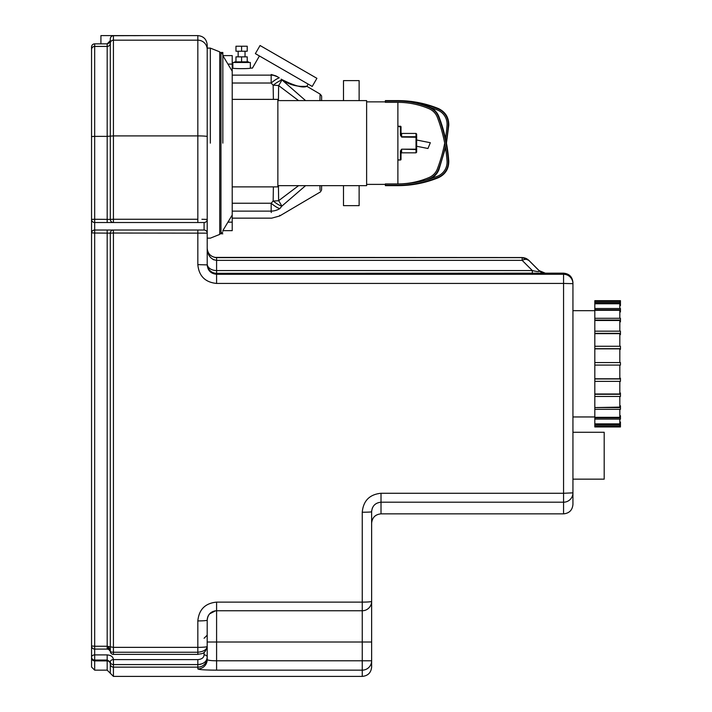 <?xml version="1.0" encoding="UTF-8"?>
<svg xmlns="http://www.w3.org/2000/svg" width="712" height="712" viewBox="0 0 712 712"><rect width="100%" height="100%" fill="white"/><g stroke="black" fill="none" stroke-linecap="round" stroke-linejoin="round"><path stroke-width="1.07" d="M594.814 425.117L594.814 426.96L620.446 426.96L620.446 425.117L594.814 425.117L594.814 423.863L619.823 423.863L619.823 419.11L620.446 419.11L620.446 415.692L619.823 415.692M594.814 394.297L620.446 394.297L620.446 396.459L594.814 396.459L594.814 393.985L619.823 393.985L619.823 381.365L620.446 381.365L620.446 378.295L619.823 378.295M619.823 305.573L620.446 305.573L620.446 300.669L594.814 300.687L594.814 301.31L619.823 301.31L619.823 302.511M620.446 302.511L594.814 302.511L594.814 303.766L619.823 303.766L619.823 308.518M620.446 303.161L594.814 303.161M619.823 311.936L620.446 311.936L620.446 308.518L594.814 308.518L594.814 310.307L619.823 310.307L619.823 318.291M620.446 309.764L594.814 309.764M619.823 321.824L620.446 321.824L620.446 318.291L594.814 318.291L594.814 320.498L619.823 320.498L619.823 331.169M620.446 320.062L594.814 320.062M619.823 334.587L620.446 334.587L620.446 331.169L594.814 331.169L594.814 333.643L619.823 333.643L619.823 346.263M620.446 333.332L594.814 333.332M619.823 349.334L620.446 349.334L620.446 346.263L594.814 346.263L594.814 348.844L619.823 348.844L619.823 362.568M620.446 348.684L594.814 348.684M620.446 365.069L620.446 362.568L594.814 362.568L594.814 365.069L620.446 365.069M619.823 365.069L619.823 378.784L594.814 378.784L594.814 381.365L620.446 381.365M594.814 378.944L620.446 378.944M619.823 393.051L620.446 393.051L620.446 394.297M619.823 405.804L620.446 405.804L620.446 409.338L594.814 409.338L594.814 407.567L620.446 407.567M619.823 396.459L619.823 407.13L594.814 407.567M619.823 409.338L619.823 417.321L594.814 417.321L594.814 419.11L620.446 419.11M594.814 417.864L620.446 417.864M619.823 422.056L620.446 422.056L620.446 425.117M594.814 424.468L620.446 424.468M594.814 426.319L619.823 426.319L619.823 425.117M594.814 423.863L594.814 419.11M594.814 417.321L594.814 409.338M594.814 407.13L594.814 396.459M594.814 393.985L594.814 381.365M594.814 378.784L594.814 365.069M594.814 362.568L594.814 348.844M594.814 346.263L594.814 333.643M594.814 331.169L594.814 320.498M594.814 318.291L594.814 310.307M594.814 308.518L594.814 303.766M594.814 302.511L594.814 301.31M594.814 426.942L620.446 426.942M397.883 160.013L400.384 160.013A0.623 0.623 0 0 0 401.016 159.381A0.623 0.623 0 0 1 400.384 160.013L397.883 159.817M397.883 126.246L400.384 126.246L400.384 135.138L401.016 135.351L401.016 126.878A0.623 0.623 0 0 0 400.384 126.246L397.883 126.246L400.384 126.246A0.623 0.623 0 0 1 401.016 126.878L401.016 135.342L401.016 132.815L401.639 133.438L401.016 132.815M401.016 150.917L400.384 151.122L400.384 159.817L401.016 159.381L401.016 150.917L401.016 153.445L401.639 152.822L401.016 153.445L401.639 149.511L401.639 152.822L416.013 152.822L416.645 152.19L416.645 149.013L416.013 149.173L416.013 152.822L416.645 152.19L416.645 134.061L416.645 140.006L416.645 137.247L416.645 140.006L430.333 142.72L416.645 140.006M437.337 168.966A152.831 152.831 0 0 0 444.697 143.13A152.831 152.831 0 0 1 437.337 168.966A15.157 15.157 0 0 1 429.167 177.475A79.237 79.237 0 0 1 397.892 183.918L397.883 102.341L385.379 102.341L385.379 100.614L397.883 100.614L397.883 101.077L385.379 101.077M445.303 146.503A154.095 154.095 0 0 1 438.521 169.42A16.421 16.421 0 0 1 429.665 178.641A80.501 80.501 0 0 1 425.99 180.109M415.167 102.484A107.067 107.067 0 0 1 438.085 108.918A16.421 16.421 0 0 1 448.302 125.294A154.095 154.095 0 0 1 446.21 141.893M447.038 125.205A152.831 152.831 0 0 1 445.507 138.52A152.831 152.831 0 0 0 447.038 125.205A15.157 15.157 0 0 0 437.613 110.084A105.803 105.803 0 0 0 430.538 107.512A105.803 105.803 0 0 1 437.613 110.084M425.99 106.141A105.803 105.803 0 0 1 429.817 107.281A105.803 105.803 0 0 0 425.99 106.141M400.384 135.138L401.639 137.087L416.645 137.247A0.623 0.498 180 0 0 416.013 136.749L416.013 149.173L401.639 149.173L416.013 149.511A0.623 0.498 -0 0 0 416.645 149.013L416.645 146.254L427.957 148.496L430.333 142.72M401.639 137.087L401.639 133.438L416.013 133.438L416.013 136.749L401.639 136.749L401.016 135.342M401.639 149.173L400.384 151.122M385.379 185.182L385.379 185.645L397.883 185.645L397.883 185.182L385.379 185.182L385.379 183.918L397.883 183.918A105.803 105.803 0 0 0 437.613 176.175A15.157 15.157 0 0 0 447.038 161.054A152.831 152.831 0 0 0 437.337 117.293A15.157 15.157 0 0 0 429.167 108.785A79.237 79.237 0 0 0 397.883 102.341M397.883 185.182A107.067 107.067 0 0 0 438.085 177.341A16.421 16.421 0 0 0 448.302 160.965A154.095 154.095 0 0 0 438.521 116.839A16.421 16.421 0 0 0 429.665 107.619A80.501 80.501 0 0 0 397.883 101.077M277.858 185.645L366.627 185.645L366.627 100.614L277.858 100.614M232.219 186.891L277.858 186.891L277.858 99.369L232.219 99.369M241.59 46.227L235.966 46.227L235.966 51.228L247.224 51.228L247.224 46.227L241.59 46.227L241.59 51.228M247.224 61.855L247.224 56.853L235.966 56.853L235.966 61.855M241.59 56.853L241.59 61.855M250.348 68.112L250.348 62.478L232.842 62.478L232.842 68.112C232.299 68.815 250.882 68.815 250.348 68.112L252.422 68.112L259.426 55.972M245.035 51.228L245.035 56.853M248.47 62.478L248.47 61.855L234.72 61.855L234.72 62.478M308.154 84.105L306.881 86.312L320.08 94.082L319.928 100.614M305.59 100.614L281.071 79.148C294.376 89.044 307.869 85.814 306.819 86.312C302.992 88.244 294.412 85.858 281.071 79.148L283.038 80.501M284.141 81.195L286.803 82.681M289.437 83.874L294.652 85.493M298.141 86.09L299.405 86.223M301.514 86.357L304.594 86.392M232.219 83.019L271.174 83.019A15.628 4.334 -44.8 0 1 279.255 77.831L275.953 75.908L271.219 74.484C246.432 66.794 246.432 66.794 271.219 74.484L277.778 76.852M316.902 78.329L260.058 45.506L255.368 53.631L312.221 86.446L316.902 78.329M275.953 75.908A15.628 13.768 -174.2 0 0 271.174 75.134L271.174 83.019L273.159 85.298A15.628 4.272 -43.1 0 1 281.81 80.091A15.628 1.468 125.7 0 1 278.632 85.565L298.586 100.614M271.219 74.484L271.174 75.134L232.219 75.134M321.619 100.614L321.619 99.191C321.664 95.034 321.842 96.254 320.08 94.082M319.928 185.645L320.035 190.193M320.017 189.525L319.991 188.493M321.619 185.645L321.584 189.944L320.462 191.902L279.647 215.985L271.717 218.148L232.219 218.148M273.381 99.369L273.159 85.298A15.628 5.669 -1.2 0 1 278.632 85.565L278.428 100.614M298.586 185.645L278.632 200.695A15.628 1.468 54.3 0 1 281.81 206.168L305.59 185.645M278.428 185.645L278.632 200.695A15.628 5.669 -178.8 0 1 273.159 200.962A15.628 4.272 43.1 0 0 281.81 206.168L279.843 208.607C279.594 218.406 279.594 218.406 279.843 208.607L279.843 208.607A15.628 4.334 44.8 0 1 271.174 203.24L232.219 203.24M273.381 186.891L273.159 200.962L271.174 203.24L271.174 211.126A15.628 13.768 -5.8 0 0 279.843 208.607M279.665 215.318L279.647 215.985M232.219 211.126L271.174 211.126C271.895 220.462 271.895 220.462 271.174 211.126L271.281 212.55M232.219 230.652L232.219 215.024L222.838 230.652L232.219 230.652M232.219 215.024L232.219 55.607L222.838 55.607L222.838 54.352L222.838 143.13M343.495 100.614L343.495 80.616L359.124 80.616L359.124 100.614M359.124 185.645L359.124 205.643L343.495 205.643L343.495 185.645M207.21 49.537A9.381 9.363 0 0 0 197.829 40.175L197.829 35.6C203.525 36.152 206.649 39.285 207.21 44.981L207.21 143.13M210.334 143.13L210.334 48.105L210.334 143.13M216.59 257.619L216.59 260.361C210.725 259.426 207.593 255.386 207.21 248.257C207.593 253.775 210.725 256.89 216.59 257.619L522.163 257.619A9.381 9.381 180 0 1 528.793 260.361L522.163 257.539L522.163 260.361A9.381 5.42 -44.9 0 1 528.793 260.361L538.931 270.524A9.381 9.381 180 0 0 545.561 273.274L538.931 270.524C540.052 271.877 537.854 271.886 532.336 270.56L216.59 270.56A9.381 6.631 0 0 1 207.21 263.93A9.381 9.381 180 0 0 216.59 273.31L563.557 273.168L563.557 274.28L216.59 274.28C210.885 273.711 207.753 270.587 207.21 264.9L207.21 233.153A3.124 3.124 0 0 0 204.086 230.029L94.678 230.029L94.678 233.029L110.307 233.153L110.307 651.258L108.553 646.808A3.124 1.184 114.2 0 0 108.642 649.397L110.307 651.258A3.124 3.124 0 0 0 113.431 654.381L197.829 654.381L197.829 652.245L113.431 652.245L113.431 654.381M594.814 310.672L572.938 310.672M532.336 273.31L532.336 270.56L522.163 260.361L216.59 260.361L216.59 283.438L563.557 283.438L563.557 493.274L381.009 493.274C369.572 494.431 363.325 500.758 362.248 512.231L362.248 602.121L216.59 602.121C205.198 603.233 198.951 609.508 197.829 620.926L197.829 652.245C203.507 651.649 206.614 649.762 207.165 646.576L207.21 620.134C207.77 614.438 210.894 611.314 216.59 610.754L362.248 610.754A9.381 9.381 0 0 0 371.628 601.382L371.628 511.768A9.381 0.472 180 0 1 362.248 512.231M215.042 257.486L215.665 257.575M214.054 259.916L212.835 259.355M209.906 256.747L209.141 255.617M207.388 250.606L207.21 248.355M110.307 651.258A3.124 0.988 180 0 0 113.431 652.245L113.431 647.359L107.183 646.256L107.183 649.095L94.678 649.095L94.678 646.256L91.554 645.962L91.554 233.153L91.554 645.962A3.124 3.124 0 0 0 94.678 649.095L94.678 654.898A3.124 2.207 -0 0 0 91.554 657.105L91.554 646.879L91.554 667.019L94.678 670.152L94.678 660.905L107.183 660.905L107.183 654.898L94.678 654.898L94.678 660.051L107.183 660.051L110.307 661.831A3.124 2.207 -0 0 1 113.431 659.615L113.431 664.581L197.829 664.581C203.703 664.065 206.827 661.573 207.21 657.105L207.067 658.431M203.418 663.148L200.82 664.198M200.357 664.314L199.226 664.501M91.554 646.879L91.554 635.14L91.554 646.879A3.124 2.207 180 0 1 91.599 646.505M110.307 638.264L110.307 233.153A3.124 3.124 0 0 1 113.431 230.029L107.183 230.029L107.183 646.256L94.678 646.256L94.678 233.029L91.554 232.815M91.554 46.983A3.124 3.124 0 0 1 94.678 43.859L94.678 43.859A3.124 3.124 0 0 0 91.554 46.983L91.554 233.153A3.124 3.124 0 0 1 94.678 230.029L94.678 222.527L204.086 222.527A3.124 3.124 0 0 0 207.21 219.403L201.905 219.278M91.554 219.741L91.554 49.537A3.124 3.124 0 0 1 94.678 46.413L94.678 43.859L107.183 43.859L110.307 40.637L110.307 38.849A3.124 3.124 0 0 1 113.431 35.725L144.696 35.6L100.926 35.6L100.926 43.859L94.678 43.859L107.183 43.859L107.183 46.413A3.124 3.124 180 0 0 110.307 43.298L110.307 40.637C110.289 42.186 109.248 43.254 107.183 43.859M207.21 657.79A9.381 9.354 180 0 1 197.829 667.144A9.381 9.354 180 0 0 207.21 657.79L207.21 657.105A3.124 2.207 180 0 0 204.086 654.898C203.828 657.701 201.745 659.276 197.829 659.615L113.431 659.615C113.137 656.838 111.054 655.263 107.183 654.898M207.21 657.105L207.21 635.14L204.086 638.264M113.431 230.029L113.431 233.029L207.21 233.153A3.124 3.124 0 0 0 204.086 230.029A3.124 3.124 0 0 1 207.21 233.153L207.21 219.403A3.124 3.124 0 0 1 204.086 222.527L204.086 230.029A3.124 3.124 0 0 1 207.21 233.153A3.124 3.124 0 0 0 204.086 230.029M197.829 222.527L197.829 219.26L113.431 219.26L113.431 222.527A3.124 3.124 0 0 1 110.307 219.403L94.678 219.26L94.678 222.527A3.124 3.124 0 0 1 91.554 219.403A3.124 3.124 0 0 0 94.678 222.527M113.431 222.527L107.183 222.527L107.183 136.357L110.307 136.134L110.307 43.298A3.124 3.124 180 0 1 113.431 40.175L113.431 35.725A3.124 3.124 0 0 0 110.307 38.849M204.086 222.527A3.124 3.124 0 0 0 207.21 219.403A3.124 3.124 0 0 1 204.086 222.527A3.124 3.124 0 0 0 207.21 219.403L207.21 136.57A9.381 0.659 0 0 0 197.829 135.912L197.829 219.26M197.829 230.029L197.829 264.624C198.924 276.034 205.181 282.299 216.59 283.438M110.307 661.831L110.307 673.276L107.183 670.152L107.183 660.905A3.124 3.115 180 0 1 110.307 664.02A3.124 3.115 180 0 0 113.431 667.144L113.431 664.581A3.124 2.75 0 0 1 110.307 661.831M110.307 219.403L110.307 136.134L113.431 135.912L113.431 40.175L197.829 40.175L197.829 135.912L113.431 135.912L113.431 219.26L110.307 219.403M140.077 35.636L133.589 35.68M197.829 659.615L197.829 668.906C198.915 669.681 205.172 670.09 216.59 670.152L212.817 670.126M211.348 670.108L210.868 670.099M210.556 670.09L208.509 670.037M197.829 668.906A9.381 9.354 0 0 0 207.21 659.552C207.753 660.318 210.877 660.736 216.59 660.798L216.59 670.152L362.248 670.152A9.381 9.363 0 0 0 371.628 660.798L371.628 601.382A9.381 0.739 180 0 1 362.248 602.121L362.248 642.019L371.628 642.019M215.496 610.825L209.622 613.851M197.829 264.624L207.21 264.9M371.7 510.602L371.628 511.768C372.162 505.974 375.295 502.788 381.009 502.2L563.557 502.2A9.381 9.345 -0 0 0 572.938 492.855L572.938 282.539C572.377 276.843 569.253 273.72 563.557 273.168M372.492 507.763L372.189 508.51M207.21 620.134A9.381 0.792 180 0 1 197.829 620.926M207.343 618.532A9.381 9.381 0 0 1 207.486 617.865A9.381 9.381 0 0 0 207.343 618.532M207.699 617.135A9.381 9.381 0 0 1 208.313 615.72A9.381 9.381 0 0 0 207.699 617.135M208.545 615.31A9.381 9.381 0 0 1 209.417 614.091A9.381 9.381 0 0 0 208.545 615.31M209.55 613.931A9.381 9.381 0 0 1 212.096 611.902A9.381 9.381 0 0 0 209.55 613.931M212.639 611.626A9.381 9.381 0 0 1 213.449 611.297A9.381 9.381 0 0 0 212.639 611.626M214.303 611.038A9.381 9.381 0 0 1 215.291 610.843A9.381 9.381 0 0 0 214.303 611.038M216.59 602.121L216.59 642.019L362.248 642.019L362.248 676.4C367.944 675.848 371.077 672.715 371.628 667.019L371.628 660.798L216.59 660.798L216.59 642.019L207.21 642.019L207.21 659.552M572.938 504.479L572.938 492.855L563.557 493.274L563.557 513.859C569.253 513.299 572.377 510.175 572.938 504.479M594.814 416.956L572.938 416.956L572.938 432.273L604.194 432.273L604.194 479.158L572.938 479.158L572.938 492.855M371.628 511.768L371.628 601.382M219.714 52.483L222.838 52.483L222.838 55.607L232.219 71.236M207.21 48.105L210.334 48.105L219.714 51.851L219.714 234.408L210.334 238.155L207.21 238.155M438.521 169.42L438.948 169.59C437.195 173.968 434.16 177.128 429.852 179.068M448.302 125.294L448.765 125.33L446.451 143.13M438.085 108.918L438.263 108.482C445.392 111.837 448.889 117.453 448.765 125.33M397.883 126.442L401.016 126.878M438.521 116.839L438.948 116.67C437.195 112.282 434.16 109.123 429.852 107.192L429.665 107.619M438.948 116.67C444.395 130.946 447.67 145.693 448.765 160.93L448.302 160.965M448.765 160.93C448.889 168.806 445.392 174.422 438.263 177.769L438.085 177.341M227.938 222.153L232.219 222.153M227.938 64.107L232.219 64.107M207.21 263.93A9.381 9.381 180 0 0 216.59 273.31M204.086 652.326L204.086 654.898M91.554 657.105A3.124 2.946 0 0 0 94.678 660.051L94.678 660.905A3.124 3.115 180 0 1 91.554 657.79M197.829 654.381C201.834 653.233 204.575 654.978 207.156 646.897A3.124 2.207 -173.7 0 0 207.156 646.897L207.156 646.897A3.124 2.207 -173.7 0 0 207.165 646.576A9.381 0.872 0 0 1 197.829 647.359L113.431 647.359L113.431 233.029L110.307 233.153M94.678 46.413L107.183 46.413L107.183 136.357L94.678 136.357L94.678 46.413M91.554 136.57L94.678 136.357L94.678 219.26L91.554 219.403M362.248 676.4L113.431 676.4L113.431 667.144L197.829 667.144M381.009 493.274L381.009 513.859C375.313 514.411 372.189 517.535 371.628 523.231M563.557 274.28A9.381 9.381 180 0 1 572.938 283.661A9.381 9.381 180 0 0 563.557 274.28L563.557 283.438L572.938 283.661M222.838 54.352L220.96 52.483L220.96 233.776L222.838 231.907M620.446 300.669L594.814 300.669M416.013 133.438L416.645 134.061L416.013 133.438M438.948 169.59L445.507 147.74M438.263 108.482C425.313 103.267 411.848 100.641 397.883 100.614L385.379 100.614M385.379 101.869L366.627 101.869M385.379 184.39L366.627 184.39M429.852 107.192C419.644 102.831 408.991 100.641 397.883 100.614M438.263 177.769C425.313 182.993 411.848 185.618 397.883 185.645M238.155 51.228L238.155 56.853M232.219 68.112L232.842 68.112M207.21 248.159C207.566 253.116 210.165 256.195 214.988 257.397L522.163 257.539M538.931 270.418L528.793 260.281M108.642 649.397L107.183 649.095M207.156 646.897L207.21 645.962M144.634 35.6L113.431 35.725M94.678 670.152L107.183 670.152M113.431 676.4L110.307 673.276M197.829 35.6L144.696 35.6M381.009 513.859L563.557 513.859M222.838 233.776L219.714 233.776"/></g></svg>
